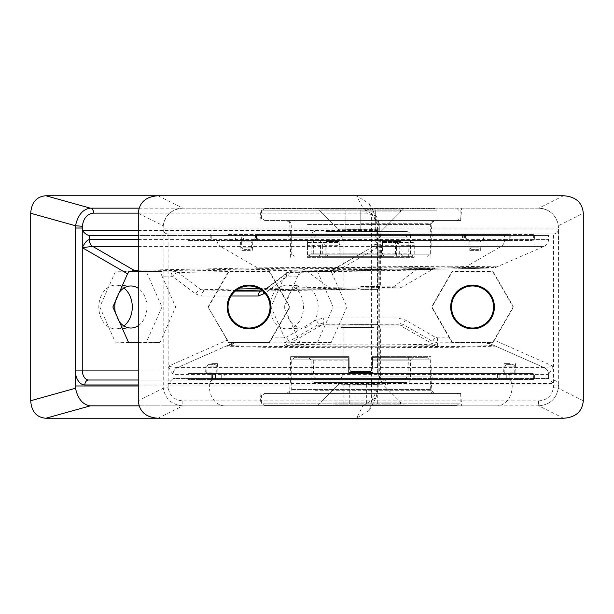 <?xml version="1.0" encoding="UTF-8"?>
<svg xmlns="http://www.w3.org/2000/svg" width="614" height="614" viewBox="0 0 614 614"><rect width="100%" height="100%" fill="white"/><g stroke="black" fill="none" stroke-linecap="round" stroke-linejoin="round"><path stroke-width="0.46" stroke-dasharray="3.07 2.3" d="M377.909 229.268L338.437 229.268L377.909 229.268M393.697 208.66L317.822 208.66L393.697 208.66M401.065 253.858L402.707 256.337L412.938 256.337L337.508 256.337L339.158 253.858L410.451 253.858L401.065 253.858L401.065 241.44L382.415 241.44L382.415 253.858L311.121 253.858L320.508 253.858L318.866 256.337L384.065 256.337L382.415 253.858M325.781 231.501L406.483 231.501L325.781 231.501M417.098 220.579L287.275 220.579L417.098 220.579M436.884 219.091L261.449 219.091L436.884 219.091M436.884 210.149L261.449 210.149L436.884 210.149M434.597 208.66L264.427 208.66L434.597 208.66M435.74 210.149L262.938 210.149L435.74 210.149M377.909 231.501L338.437 231.501L377.909 231.501M414.112 241.44L414.112 254.848L430.322 254.848L326.103 254.848L326.103 241.44L339.158 241.44L339.158 253.858M339.158 241.44L326.103 241.44M320.508 253.858L320.508 241.44M307.461 241.44L307.461 254.848L395.47 254.848L395.47 241.44M308.428 254.848L309.402 256.337L393.528 256.337L394.495 254.848M307.461 254.848L395.47 254.848M434.597 220.579L264.427 220.579L434.597 220.579M435.74 219.091L262.938 219.091L435.74 219.091M414.112 254.848L413.145 254.848L412.171 256.337L328.045 256.337L327.078 254.848L326.103 254.848M413.145 254.848L327.078 254.848M402.707 256.337L412.171 256.337M328.045 256.337L337.508 256.337M318.866 256.337L309.402 256.337M393.528 256.337L384.065 256.337M382.415 241.44L401.065 241.44M317.822 405.34L338.437 384.732L383.136 384.732L403.751 405.34L317.822 405.34L403.751 405.34M308.635 357.663L348.614 357.663L348.614 360.142L311.121 360.142L308.635 357.663L348.614 357.663L348.614 372.56L348.614 360.142L348.614 372.56L372.951 372.56L348.614 372.56L372.951 372.56L372.951 359.152L428.833 359.152L427.344 357.663L372.951 357.663L412.938 357.663L410.451 360.142L372.951 360.142L372.951 357.663L427.344 357.663M412.938 357.663L372.951 357.663L372.951 372.56L372.951 360.142L410.451 360.142L410.451 378.523A3.976 3.976 0 0 1 406.483 382.499L315.089 382.499A3.976 3.976 0 0 1 311.121 378.523L311.121 360.142L348.614 360.142L348.614 357.663L294.229 357.663L292.74 359.152L348.614 359.152L291.251 359.152L291.251 389.453A3.976 3.976 0 0 1 287.275 393.421L434.298 393.421A3.976 3.976 0 0 1 430.322 389.453L430.322 359.152L372.951 359.152L372.951 357.663L372.951 359.152L430.322 359.152M261.449 394.909L261.449 403.851L460.124 403.851L460.124 394.909L261.449 394.909L460.124 394.909M457.146 405.34L458.635 403.851L262.938 403.851L264.427 405.34L457.146 405.34L264.427 405.34M262.938 403.851L458.635 403.851M338.437 382.499L383.136 382.499L383.136 384.732L338.437 384.732L338.437 382.499L383.136 382.499M291.251 359.152L292.74 359.152M264.427 393.421L262.938 394.909L458.635 394.909L457.146 393.421L264.427 393.421L457.146 393.421M294.229 357.663L348.614 357.663L348.614 372.56L372.951 372.56L372.951 359.152L428.833 359.152M458.635 394.909L262.938 394.909M434.298 393.421L287.275 393.421M315.089 382.499L406.483 382.499M460.124 403.851L261.449 403.851M208.307 364.616L206.818 366.105L216.75 366.105L215.261 364.616L208.307 364.616L215.261 364.616M506.312 364.616L504.823 366.105L514.755 366.105L513.266 364.616L506.312 364.616L513.266 364.616M533.635 375.047A1.489 1.489 0 0 0 532.138 373.558L189.434 373.558A1.489 1.489 0 0 0 187.938 375.047L187.938 379.513L533.635 379.513L533.635 375.047L187.938 375.047L533.635 375.047M206.818 372.069A1.489 1.489 0 0 1 205.322 373.558L218.239 373.558A1.489 1.489 0 0 1 216.75 372.069L216.75 366.105L206.818 366.105L206.818 372.069L216.75 372.069L206.818 372.069M504.823 372.069A1.489 1.489 0 0 1 503.334 373.558L516.251 373.558A1.489 1.489 0 0 1 514.755 372.069L514.755 366.105L504.823 366.105L504.823 372.069L514.755 372.069L504.823 372.069M498.867 373.558A1.489 1.489 0 0 0 497.371 375.047L506.266 375.047A1.489 0.422 -90 0 1 506.688 373.558L498.867 373.558L506.688 373.558A1.489 0.422 90 0 0 506.266 375.047L509.82 375.047A1.489 1.489 0 0 1 511.316 373.558L506.688 373.558L511.316 373.558A1.489 1.489 0 0 0 509.82 375.047L509.82 379.513L211.746 379.513L211.746 375.047A1.489 1.489 0 0 0 210.257 373.558L222.705 373.558L210.257 373.558A1.489 1.489 0 0 1 211.746 375.047L215.307 375.047L211.746 375.047L211.746 379.513L509.82 379.513L509.82 375.047L506.266 375.047L506.266 379.513L506.266 375.047L497.371 375.047L497.371 379.513M224.202 379.513L215.307 379.513L224.202 379.513L224.202 375.047A1.489 1.489 0 0 0 222.705 373.558M533.635 379.513L187.938 379.513M189.434 373.558L532.138 373.558M516.251 373.558L503.334 373.558M218.239 373.558L205.322 373.558M511.27 373.558L210.303 373.558L511.27 373.558A1.489 1.481 90 0 0 509.789 375.047L509.789 379.513L509.789 375.047L211.784 375.047A1.489 1.481 -90 0 0 210.303 373.558A1.489 1.481 90 0 1 211.784 375.047L211.784 379.513L211.784 375.047L509.789 375.047A1.489 1.481 -90 0 1 511.27 373.558M472.266 249.384L478.406 249.384L472.266 249.384M478.736 247.895L469.963 247.895L478.736 247.895M243.981 249.384L250.121 249.384L243.981 249.384M250.443 247.895L241.678 247.895L250.443 247.895M229.521 240.442L532.138 240.442L229.521 240.442M479.879 240.442L468.474 240.442L479.879 240.442M251.587 240.442L240.181 240.442L251.587 240.442M255.754 240.442L512.276 240.442L255.754 240.442A1.489 1.243 -90 0 0 256.997 238.953L259.062 238.953L256.153 238.953L256.997 238.953L256.997 234.487L259.062 234.487L256.997 234.487M257.335 234.487L510.787 234.487L257.335 234.487M228.377 234.487L533.635 234.487L228.377 234.487M360.786 289.371L377.671 289.371L360.786 289.371M360.786 286.385L380.657 286.385L360.786 286.385M360.786 231.754L380.657 231.754L360.786 231.754M360.786 209.896L400.52 209.896L321.053 209.896L375.684 209.896L345.889 209.896L360.786 209.896L360.786 229.766L375.684 229.766L375.684 209.896L375.684 229.766L345.889 229.766L360.786 229.766L360.786 209.896M360.786 211.884L400.52 211.884L360.786 211.884M345.889 229.766L345.889 209.896L345.889 229.766M349.934 324.629L377.671 324.629L349.934 324.629M373.558 327.615L340.916 327.615L373.558 327.615M348.015 382.246L380.657 382.246L348.015 382.246M335.244 404.104L400.52 404.104L335.244 404.104M335.244 402.116L400.52 402.116L335.244 402.116M354.9 404.104L377.733 404.104L354.9 404.104L354.9 384.234L343.84 384.234L377.733 384.234L354.9 384.234M371.846 384.234L371.846 404.104M377.733 384.234L377.733 404.104M366.673 384.234L366.673 404.104M349.727 384.234L349.727 404.104M343.84 384.234L343.84 404.104M484.661 380.012L138.273 380.012L484.661 380.012M496.995 405.839L139.04 405.839L496.995 405.839A19.871 15.22 -90 0 0 512.214 385.976L512.214 384.978L558.464 384.978L138.273 384.978M408.763 393.421L286.147 393.421L408.763 393.421M471.567 240.442L188.437 240.442L471.567 240.442M470.032 240.442L482.55 240.442L470.032 240.442M241.739 240.442L254.265 240.442L241.739 240.442M264.051 240.442L511.278 240.442L264.051 240.442M250.297 250.382L240.957 250.382L250.297 250.382M478.59 250.382L469.242 250.382L478.59 250.382M255.432 235.477L509.789 235.477L477.968 235.477L477.968 238.953L464.998 238.953L466.141 238.953L466.141 235.477L211.784 235.477L243.604 235.477L243.604 238.953L256.575 238.953L255.432 238.953L255.432 235.477L256.575 235.477L243.604 235.477M472.527 235.477L186.948 235.477L472.527 235.477M389.545 235.477L316.041 235.477L389.545 235.477M313.884 235.477L433.753 235.477L313.884 235.477M371.639 240.642L343.901 240.642L371.639 240.642M373.558 235.477L340.916 235.477L373.558 235.477M349.934 288.127L377.671 288.127L349.934 288.127M296.616 393.421L460.623 393.421L296.616 393.421M295.917 405.839L461.705 405.839L295.917 405.839M449.816 266.215L497.923 266.821L332.067 270.329L373.504 246.383L544.096 246.383L220.365 246.383L257.558 267.873L449.816 266.215M138.273 230.511L377.518 230.511L375.745 234.318L376.904 235.477L548.532 235.477L138.273 235.477M315.611 380.012L431.066 380.012L315.611 380.012M138.273 325.673A21.022 16.102 90 0 0 146.976 307A21.022 16.102 90 0 0 138.273 288.327M119.385 292.272A21.022 16.102 90 0 0 115.355 301.374M123.89 288.058A21.851 16.739 90 0 0 116.246 285.165A21.851 16.739 90 0 0 98.808 307A21.851 16.739 90 0 0 116.246 328.835A21.851 16.739 90 0 0 123.89 325.942M285.986 307A21.022 16.102 90 0 0 302.756 328.006A21.022 16.102 90 0 0 318.19 307A21.022 16.102 90 0 0 302.756 285.994A21.022 16.102 90 0 0 285.986 307M270.022 307A21.851 16.739 90 0 0 287.459 328.835A21.851 16.739 90 0 0 303.508 307A21.851 16.739 90 0 0 287.459 285.165A21.851 16.739 90 0 0 270.022 307M323.371 242.43L322.404 245.684L307.315 245.684L308.289 242.43L338.774 242.43L323.693 242.43L325.044 245.684L340.125 245.684L338.774 242.43M322.404 245.684L322.204 257.335L381.486 257.335L381.447 245.684L382.798 242.43L397.88 242.43L396.529 245.684L381.447 245.684M398.202 242.43L399.169 245.684L414.258 245.684L413.283 242.43L382.798 242.43M413.283 242.43L397.88 242.43M414.258 245.684L414.189 257.335L325.267 257.335L325.044 245.684M308.289 242.43L323.693 242.43M307.315 245.684L307.384 257.335L396.306 257.335L396.529 245.684M381.486 257.335L396.306 257.335M307.384 257.335L322.204 257.335M414.189 257.335L325.267 257.335M399.169 245.684L399.369 257.335M340.087 257.335L340.125 245.684M327.868 271.488L301.873 271.488L297.729 276.147L284.082 307L299.793 342.512L331.207 342.512L346.91 307L332.235 273.813L331.706 271.488L327.868 271.488A4.966 3.193 90 0 1 328.943 271.181L461.014 268.725A9.931 7.429 -91.1 0 0 461.114 268.725A9.931 7.429 -91.1 0 0 464.015 267.873L501.208 246.383A7.452 5.71 90 0 0 504.608 239.567L376.904 239.567L375.745 241.456L377.518 247.649L377.441 226.282C376.305 218.116 372.552 213.733 366.182 213.127L138.273 213.127M138.273 342.512L159.985 342.512L175.696 307L162.05 276.147L162.073 271.488L138.273 271.488M330.324 271.488A4.966 2.916 60 0 1 331.115 270.567A4.966 2.916 60 0 1 332.067 270.329L328.943 271.181L331.115 270.567L373.504 246.383A7.452 5.71 90 0 0 376.904 239.567L376.904 235.477L89.26 235.477M138.273 370.081L377.518 370.081L377.518 247.649C373.373 246.882 372.038 246.46 373.504 246.383M115.355 312.626A21.022 16.102 90 0 0 119.385 321.728M139.04 208.161L363.02 208.161L356.504 195.743L369.398 203.794L371.608 213.265L378.163 225.752L378.163 388.248L371.608 400.735L371.608 213.265M371.608 400.735L369.398 410.206L356.504 418.257L362.912 405.839M466.141 235.477L477.968 235.477M138.273 271.181L174.207 271.181L301.781 268.725L410.006 267.781C442.755 267.834 445.902 268.149 419.454 268.725L291.88 271.181L328.943 271.181M461.014 268.725C483.916 268.303 494.8 267.911 493.664 267.55L447.307 267.059C400.888 266.983 296.746 267.911 260.72 268.725L138.273 271.158M301.781 268.725L305.603 270.06L328.567 287.26L387.319 286.799C405.048 286.822 406.936 286.976 392.983 287.26L265.256 289.716L288.081 272.509L415.67 270.06L392.983 287.26L402.316 286.968L432.479 269.469L385.799 269.178L305.603 270.06L178.014 272.509L200.839 289.716L204.639 291.044L235.346 291.044M415.67 270.06L432.479 269.469L436.086 268.241L419.347 268.732L415.67 270.06M356.826 289.117L297.698 289.117L296.025 288.127L359.781 288.127L355.775 289.232L262.692 291.021L355.667 289.232L298.864 289.232L261.341 289.954M261.441 291.044L265.256 289.716A4.966 2.763 53 0 0 264.204 290.046A4.966 2.763 53 0 0 263.475 291.727M359.781 288.127L391.471 288.127L392.983 287.26M259.185 288.595L328.567 287.26L330.079 288.127L399.261 288.127L402.316 286.968M297.698 289.117L298.864 289.232M330.079 288.127L296.025 288.127M162.073 271.488L136.078 271.488M231.11 296.009L201.484 296.009L195.782 294.014L172.956 276.807L171.053 276.147L162.05 276.147L159.985 271.488L138.273 271.849M129.078 271.488L128.572 271.488L127.543 273.813M131.573 271.488L115.325 271.849L99.783 307L112.869 307M128.763 271.849L115.325 271.849M138.273 342.151L146.416 342.151L161.966 307L146.416 271.849M161.966 307L175.696 307M146.416 342.151L159.985 342.512M99.783 307L115.325 342.151L128.41 342.151M115.325 342.151L128.572 342.512M331.706 271.488L299.793 271.488L297.729 276.147L288.726 276.147L286.822 276.807L264.964 293.285M377.518 247.649L332.235 273.813L331.207 271.488L301.873 271.488M286.546 271.849L270.997 307L286.546 342.151L317.63 342.151L333.179 307L317.63 271.849M333.179 307L346.91 307M317.63 342.151L331.207 342.512M286.546 342.151L299.793 342.512M270.997 307L284.082 307M363.02 405.839L376.113 397.419L378.163 388.248M366.097 213.127A4.966 3.193 -90 0 0 362.912 208.161L363.035 208.161C372.721 209.581 378.109 215.491 379.199 225.875L378.163 225.752L376.113 216.581L363.02 208.161A4.966 3.193 90.5 0 1 363.035 208.161A4.966 3.193 90.5 0 1 366.182 213.127M372.859 246.452C374.126 245.999 375.085 244.334 375.745 241.463L375.745 234.318M490.509 342.512L452.034 342.512L431.535 307L452.034 271.488L493.042 271.488L513.55 307L493.042 342.512L490.509 342.512L489.995 343.671L544.096 367.617A7.452 7.452 0 0 1 548.532 374.433L548.532 378.523L173.041 378.523L173.041 374.433L173.041 378.523L168.075 383.489L553.498 383.489L548.532 378.523L173.041 378.523M583.3 400.735L558.333 388.248L558.464 229.022A4.966 4.966 0 0 1 553.498 233.988L168.075 233.988L553.498 233.988L553.498 366.351L544.096 367.617L489.995 343.671L485.973 342.819L491.515 345.275C492.95 345.697 480.624 346.089 454.544 346.449L360.786 346.941L267.029 346.449C240.949 346.089 228.623 345.697 230.05 345.275L235.599 342.819L283.975 342.819L283.975 345.275C279.431 346.496 442.187 346.496 437.59 345.275L437.59 342.819L485.973 342.512M563.575 195.743L538.739 208.161L182.972 208.161L538.601 208.161A19.871 19.871 0 0 1 558.464 228.024L558.333 225.752L583.3 213.265M360.786 220.579L460.623 220.579L360.786 220.579M360.786 373.558L533.136 373.558L360.786 373.558M509.789 373.558L502.168 373.558L509.789 373.558M211.784 373.558L219.405 373.558L211.784 373.558M211.784 363.618L217.471 363.618L211.784 363.618M509.789 363.618L504.102 363.618L509.789 363.618M360.786 373.358L377.671 373.358L360.786 373.358M360.786 325.873L377.671 325.873L360.786 325.873M231.064 342.512L228.531 342.512L208.023 307L228.531 271.488L269.538 271.488L290.038 307L269.538 342.512L231.064 342.512L231.578 343.671L177.477 367.617L168.075 366.351L173.041 374.433L548.532 374.433A7.452 7.452 0 0 0 544.096 367.617L177.477 367.617L226.036 346.127L264.266 347.301L360.786 347.785L457.338 347.294L495.536 346.127A9.931 9.931 -66.1 0 0 491.515 345.275M360.786 233.988L431.066 233.988L360.786 233.988M350.732 371.57L360.786 371.57L350.732 371.57L349.212 368.316L349.113 356.665L313.217 356.665L349.113 356.665L349.212 368.316L350.732 371.57L370.841 371.57L350.732 371.57L349.212 368.316L350.732 371.57M372.36 368.316L370.841 371.57L372.36 368.316L372.46 356.665L430.936 356.665L372.46 356.665L372.36 368.316L372.46 356.665L408.356 356.665L372.46 356.665L372.36 368.316L370.841 371.57L360.786 371.57L370.841 371.57L372.36 368.316M349.212 368.316L349.113 356.665L290.637 356.665L349.113 356.665L349.212 368.316M548.532 378.523L548.532 374.433L553.498 366.351L553.398 387.718C551.917 395.884 547.013 400.267 538.708 400.873L182.865 400.873C174.537 400.251 169.641 395.869 168.175 387.718L168.075 243.919L558.464 243.919L558.464 229.022A4.966 4.966 0 0 1 553.498 233.988M235.599 342.512L226.036 346.127A9.931 9.931 -113.9 0 1 230.05 345.275M215.537 378.523L221.715 378.523L212.444 378.523L215.537 378.523L215.537 375.047L215.537 378.523M509.106 378.523L499.857 378.523L509.129 378.523L509.106 375.047A1.489 1.481 90 0 1 510.587 373.558L501.346 373.558L510.587 373.558A1.489 1.481 -90 0 0 509.106 375.047L360.786 375.047L534.625 375.047L360.786 375.047L509.106 375.047L509.106 378.523L509.129 375.047L506.036 375.047L506.036 378.523L506.036 375.047L499.857 375.047L509.129 375.047L509.129 378.523M360.786 208.161L259.868 208.161L360.786 208.161M558.464 229.022L163.109 229.022L163.109 243.919L163.109 229.022A4.966 4.966 0 0 0 168.075 233.988A4.966 4.966 0 0 1 163.109 229.022A4.966 4.966 0 0 0 168.075 233.988L168.075 243.919L163.109 243.919L163.24 388.248L138.273 400.735M360.786 378.523L186.948 378.523L360.786 378.523M437.59 345.275L432.624 343.94C436.991 345.145 284.627 345.145 288.948 343.94L318.743 326.74C317.154 327.339 404.457 327.339 402.83 326.74L402.83 324.284L432.624 341.491L432.624 343.94L400.873 325.873L320.708 325.873L318.743 326.74L318.743 324.284L323.708 322.956L397.864 322.956L402.83 324.284L405.309 319.986L397.864 317.991L323.708 317.991L316.264 319.986L286.462 337.193L283.975 337.853L272.225 337.853L269.538 342.512L228.531 342.512L227.188 340.187L168.075 366.351M397.864 317.991L397.864 324.768L323.708 324.768L323.708 317.991M283.975 345.275L288.948 343.94L288.948 341.491L318.743 324.284L316.264 319.986M402.4 325.873L399.376 324.883L322.197 324.883L319.173 325.873L400.873 325.873M397.864 324.768L399.376 324.883M322.197 324.883L323.708 324.768M320.708 325.873L319.173 325.873M214.969 373.558L220.226 373.558L214.969 373.558A1.489 0.56 -90 0 1 215.537 375.047L360.786 375.047L186.948 375.047L360.786 375.047L212.467 375.047L212.467 378.523L212.444 375.047L215.537 375.047A1.489 0.56 90 0 0 214.969 373.558M208.445 307L228.738 271.849L269.323 271.849L289.616 307L269.323 342.151L228.738 342.151L208.023 307M289.616 307L290.038 307M553.498 366.351L494.385 340.187L493.042 342.512L452.034 342.512L449.348 337.853L437.59 337.853L435.111 337.193L405.309 319.986M452.249 342.151L431.957 307L452.249 271.849L492.835 271.849L513.127 307L492.835 342.151L452.034 342.512M513.127 307L513.55 307M431.957 307L431.535 307M138.273 213.265L163.24 225.752L163.109 228.024A19.871 19.871 0 0 1 182.972 208.161L157.998 195.743M157.998 418.257L182.834 405.839L538.739 405.839L563.575 418.257M163.24 225.752C165.327 214.992 171.859 209.128 182.834 208.161M538.739 208.161C549.714 209.128 556.246 214.992 558.333 225.752M182.865 400.873L182.834 405.839C171.859 404.872 165.327 399.008 163.24 388.248L168.175 387.718M553.398 387.718L558.333 388.248C556.223 399.031 549.691 404.887 538.739 405.839L538.708 400.873M177.477 367.617A7.452 7.452 0 0 0 173.041 374.433A7.452 7.452 0 0 1 177.477 367.617A7.452 7.452 0 0 0 173.041 374.433M398.831 235.477L311.121 235.477L398.831 235.477M307.522 224.547L430.322 224.547L307.522 224.547M311.121 378.523L410.451 378.523L311.121 378.523M430.322 389.453L291.251 389.453L430.322 389.453M215.307 375.047A1.489 0.422 -90 0 0 214.885 373.558A1.489 0.422 90 0 1 215.307 375.047L224.202 375.047L215.307 375.047L215.307 379.513L215.307 375.047M493.195 238.953L187.938 238.953L493.195 238.953M471.122 241.931L479.895 241.931L471.122 241.931M242.837 241.931L251.61 241.931L242.837 241.931M486.012 234.487L486.012 238.953L241.686 238.953L241.686 234.487M464.575 234.487L464.575 238.953L462.511 238.953L486.012 238.953A1.489 1.243 90 0 0 487.255 240.442M479.887 234.487L479.887 238.953A1.489 0.591 90 0 1 479.288 240.442M242.284 240.442A1.489 0.591 90 0 1 241.686 238.953L464.575 238.953A1.489 1.243 -90 0 0 465.819 240.442M234.318 240.442A1.489 1.243 90 0 0 235.561 238.953L235.561 234.487M463.846 234.487L463.846 238.953A1.489 1.021 90 0 0 464.875 240.442M256.698 240.442A1.489 1.021 90 0 0 257.726 238.953L257.726 234.487M138.273 239.567L548.532 239.567L504.608 239.567L504.608 235.477M387.703 384.978A4.966 3.807 90 0 0 383.903 380.012A9.931 6.386 90 0 1 377.518 370.081L378.124 370.081A14.897 9.578 -90 0 0 387.703 384.978L512.214 384.978A4.966 3.807 90 0 0 508.415 380.012M138.273 385.976L378.124 385.976M315.036 390.251L431.964 390.251L315.036 390.251M249.046 238.953L534.625 238.953L249.046 238.953M478.874 241.855L468.797 241.855L478.874 241.855M250.589 241.855L240.504 241.855L250.589 241.855M465.235 235.477L465.235 238.953A1.489 1.044 90 0 0 466.279 240.442M467.461 240.442A1.489 1.32 -90 0 1 466.141 238.953L211.784 238.953L237.994 238.953L237.994 235.477M256.337 235.477L256.337 238.953L483.579 238.953A1.489 1.228 90 0 0 484.807 240.442M330.432 237.917L408.011 237.917L330.432 237.917M406.092 237.917L290.299 237.917L406.092 237.917M477.515 240.442A1.489 0.453 90 0 0 477.968 238.953L483.579 238.953L483.579 235.477M288.726 276.147A4.966 3.193 90 0 1 291.88 271.181L288.081 272.509A4.966 2.763 53 0 0 287.03 272.846L291.88 271.181M171.053 276.147A4.966 3.193 90 0 1 174.207 271.181L178.014 272.509A4.966 2.763 127 0 0 172.956 276.807M224.571 405.839A19.871 15.22 90 0 1 209.351 385.976L209.351 384.978A4.966 3.807 -90 0 1 213.158 380.012M138.273 246.383L220.365 246.383A7.452 5.71 -90 0 1 216.965 239.567L216.965 235.477M138.273 270.244L257.558 267.873A9.931 7.782 88.9 0 0 260.72 268.725M195.782 294.014A4.966 2.763 127 0 1 200.839 289.716L238.178 288.994M236.083 290.445L204.639 291.044A4.966 3.193 90 0 0 201.484 296.009M254.112 240.442A1.489 1.32 -90 0 0 255.432 238.953L256.337 238.953A1.489 1.044 90 0 1 255.294 240.442M236.766 240.442A1.489 1.228 90 0 0 237.994 238.953L243.604 238.953A1.489 0.453 90 0 0 244.057 240.442M286.822 276.807A4.966 2.763 53 0 1 287.03 272.846L264.204 290.046L261.556 291.044M378.124 228.024L379.291 228.024L379.199 225.875L377.441 226.282M383.903 380.012C382.591 381.248 381.048 377.94 379.291 370.081L379.291 228.024L377.518 228.024M182.972 208.161A19.871 19.871 0 0 0 163.109 228.024L558.464 228.024M360.786 223.749L431.964 223.749L360.786 223.749M509.789 372.145L515.929 372.145L509.789 372.145M211.784 372.145L205.644 372.145L211.784 372.145M360.786 376.083L431.274 376.083L360.786 376.083M437.59 337.853L437.59 342.819L432.624 341.491L435.111 337.193M283.975 337.853L283.975 342.819L288.948 341.491L286.462 337.193M210.986 373.558A1.489 1.481 90 0 1 212.467 375.047A1.489 1.481 -90 0 0 210.986 373.558M506.036 375.047A1.489 0.56 90 0 1 506.604 373.558A1.489 0.56 -90 0 0 506.036 375.047M538.601 400.873L538.601 405.839C550.666 404.664 557.289 398.041 558.464 385.976L553.498 385.976M182.972 400.873L182.972 405.839M168.075 385.976L163.109 385.976M338.437 231.501L338.437 229.268L317.822 208.66M315.089 231.501C312.679 231.739 311.352 233.067 311.121 235.477L311.121 253.858L308.635 256.337M291.251 254.848L291.251 224.547C291.013 222.138 289.693 220.81 287.275 220.579M261.449 210.149L261.449 219.091M264.427 208.66L262.938 210.149M294.229 256.337L292.74 254.848M264.427 220.579L262.938 219.091M427.344 256.337L428.833 254.848M457.146 220.579L458.635 219.091M434.298 220.579C428.449 222.92 431.158 223.588 430.322 224.547L430.322 254.848M406.483 231.501C408.893 231.739 410.221 233.067 410.451 235.477L410.451 253.858L412.938 256.337M403.751 208.66L383.136 229.268L383.136 231.501M457.146 208.66L458.635 210.149M460.124 210.149L460.124 219.091M471.452 249.384L469.963 247.895L469.963 241.931L468.474 240.442M243.167 249.384L241.678 247.895L241.678 241.931L240.181 240.442M187.938 234.487L187.938 238.953L189.434 240.442M256.168 234.487L256.168 238.953L254.68 240.442M462.511 234.487L462.511 238.953L464 240.442M533.635 234.487L533.635 238.953L532.138 240.442M510.787 234.487L510.787 238.953L512.276 240.442M259.062 234.487L259.062 238.953L257.565 240.442M210.786 234.487L210.786 238.953L209.297 240.442M253.098 240.442L251.61 241.931L251.61 247.895L250.121 249.384M481.384 240.442L479.895 241.931L479.895 247.895L478.406 249.384M465.404 234.487L465.404 238.953L466.893 240.442M377.671 289.371L380.657 286.385L380.657 231.754L400.52 211.884L400.52 209.896M343.901 289.371L340.916 286.385L340.916 231.754L321.053 211.884L321.053 209.896M343.901 324.629L340.916 327.615L340.916 382.246L321.053 402.116L321.053 404.104M377.671 324.629L380.657 327.615L380.657 382.246L400.52 402.116L400.52 404.104M329.05 271.181L461.114 268.725C501.838 267.888 492.789 267.666 495.268 267.589L544.096 246.383C546.92 244.986 548.394 242.714 548.532 239.567L548.532 235.477M558.464 385.976L558.464 384.978C557.512 383.489 560.267 382.353 553.498 380.012M431.066 380.012L431.964 390.251C431.074 390.665 432.225 391.724 435.426 393.421M534.625 235.477L534.625 238.953L533.136 240.442M480.616 250.382L481.061 241.855L482.55 240.442M252.331 250.382L252.776 241.855L254.265 240.442M509.789 235.477L509.789 238.953L511.278 240.442M408.356 257.335L408.011 237.917L405.532 235.477M430.936 257.335L431.274 237.917L433.753 235.477M377.671 288.127L377.671 240.642L380.657 235.477M460.623 393.421L461.705 405.839M131.542 285.994L116.246 285.165M302.756 328.006L287.459 328.835M316.041 235.477L313.562 237.917L313.217 257.335M290.637 257.335L290.299 237.917L287.82 235.477M302.756 285.994L287.459 285.165M131.542 328.006L116.246 328.835M290.506 380.012L289.608 390.251C290.568 390.588 289.417 391.648 286.147 393.421M419.347 268.732L291.765 271.181M260.95 393.421L259.868 405.839M340.916 235.477L343.901 240.642L343.901 288.127M186.948 235.477L186.948 238.953L188.437 240.442M211.784 235.477L211.784 238.953L210.295 240.442M464.998 235.477L464.998 238.953L466.486 240.442M256.575 235.477L256.575 238.953L255.086 240.442M469.242 250.382L468.797 241.855L467.308 240.442M240.957 250.382L240.504 241.855L239.023 240.442M253.367 240.442L254.856 238.953L254.856 235.477M468.206 240.442L466.717 238.953L466.717 235.477M369.398 410.206L376.113 397.419M376.113 216.581L369.398 203.794M431.066 233.988L431.964 223.749C431.35 222.859 432.509 221.8 435.426 220.579M534.625 378.523L534.625 375.047L533.136 373.558M515.476 363.618L515.929 372.145L517.41 373.558M217.471 363.618L217.916 372.145L219.405 373.558M408.356 356.665L408.011 376.083L405.532 378.523M430.936 356.665L431.274 376.083L433.753 378.523M377.671 325.873L377.671 373.358L380.657 378.523M460.623 220.579L461.705 208.161M316.041 378.523L313.562 376.083L313.217 356.665M290.637 356.665L290.299 376.083L287.82 378.523M290.506 233.988L289.608 223.749C290.222 222.859 289.064 221.8 286.147 220.579M260.95 220.579L259.868 208.161M340.916 378.523L343.901 373.358L343.901 325.873M186.948 378.523L186.948 375.047L188.437 373.558M499.857 378.523L499.857 375.047L501.346 373.558M221.715 378.523L221.715 375.047L220.226 373.558M504.102 363.618L503.657 372.145L502.168 373.558M206.097 363.618L205.644 372.145L204.163 373.558M212.444 375.047L212.444 378.523L212.444 375.047L210.955 373.558L212.444 375.047M509.129 375.047L510.618 373.558L509.129 375.047"/><path stroke-width="0.92" d="M138.273 288.327A21.022 16.102 90 0 0 131.542 285.994A21.022 16.102 90 0 0 119.385 292.272M115.355 301.374A21.022 16.102 90 0 0 114.772 307A21.022 16.102 90 0 0 115.355 312.626M123.89 325.942A21.851 16.739 90 0 0 132.286 307A21.851 16.739 90 0 0 123.89 288.058M138.273 213.127L93.597 213.127C87.211 213.749 83.466 218.131 82.337 226.282L82.261 230.511L138.273 230.511M138.273 271.488L129.078 271.488L127.543 273.813L112.869 307L128.572 342.512L138.273 342.512M138.273 246.383L92.66 246.383L134.098 270.329A4.966 2.916 120 0 0 131.573 271.488L136.078 271.488A4.966 3.193 90 0 1 137.145 271.181L138.273 271.181M138.273 270.244L134.098 270.329L138.273 271.158M138.273 235.477L89.26 235.477L89.26 239.567A7.452 5.71 -90 0 0 92.66 246.383L82.261 247.649C84.763 242.776 87.096 240.082 89.26 239.567L138.273 239.567M119.385 321.728A21.022 16.102 90 0 0 131.542 328.006A21.022 16.102 90 0 0 138.273 325.673M90.481 405.839L139.04 405.839L90.373 405.839L45.812 418.257L356.504 418.257M45.812 418.257C36.502 417.366 31.467 411.526 30.7 400.735L75.499 388.248L75.269 385.976L138.273 385.976M82.261 228.024L75.269 228.024L75.499 225.752L30.7 213.265L30.7 400.735M30.7 213.265C31.467 202.474 36.502 196.633 45.812 195.743L90.373 208.161L139.04 208.161M356.504 195.743L45.812 195.743M138.273 380.012L88.646 380.012L138.273 380.012M75.269 228.024L75.269 385.976M235.346 291.044L261.664 291.044M138.273 271.849L128.763 271.849M128.41 342.151L138.273 342.151M75.499 388.248C77.909 399.008 82.867 404.872 90.373 405.839M93.597 213.127A4.966 3.193 -90.5 0 0 90.373 208.161C82.867 209.128 77.909 214.992 75.499 225.752L82.337 226.282M89.26 235.477C87.096 235.162 84.763 233.504 82.261 230.511L82.261 370.081L138.273 370.081M270.053 307A21.022 21.022 0 0 1 249.031 328.022A21.022 21.022 0 0 1 228.009 307A21.022 21.022 0 0 1 249.031 285.978A21.022 21.022 0 0 1 270.053 307M270.889 307A21.851 21.851 0 0 1 249.031 328.851A21.851 21.851 0 0 1 227.18 307A21.851 21.851 0 0 1 249.031 285.149A21.851 21.851 0 0 1 270.889 307M451.52 307A21.022 21.022 0 0 1 472.542 285.978A21.022 21.022 0 0 1 493.564 307A21.022 21.022 0 0 1 472.542 328.022A21.022 21.022 0 0 1 451.52 307M450.684 307A21.851 21.851 0 0 1 472.542 285.149A21.851 21.851 0 0 1 494.393 307A21.851 21.851 0 0 1 472.542 328.851A21.851 21.851 0 0 1 450.684 307M157.998 195.743L563.575 195.743C575.725 196.633 582.302 202.474 583.3 213.265L583.3 400.735C582.302 411.526 575.725 417.366 563.575 418.257L157.998 418.257C145.848 417.366 139.271 411.526 138.273 400.735L138.273 213.265C139.271 202.474 145.848 196.633 157.998 195.743M127.543 273.813L82.261 247.649M264.964 293.285L258.287 296.009L231.11 296.009M138.273 384.978L84.839 384.978A14.897 9.578 90 0 1 75.269 370.081L82.261 370.081A9.931 6.386 -90 0 0 88.646 380.012A4.966 3.807 -90 0 0 84.839 384.978M238.178 288.994L259.185 288.595M261.341 289.954L236.083 290.445M258.287 296.009A4.966 3.193 90 0 1 261.441 291.044L261.556 291.044M263.997 294.014A4.966 2.763 53 0 1 263.475 291.727M93.673 213.127A4.966 3.193 -90 0 0 90.481 208.161"/></g></svg>
